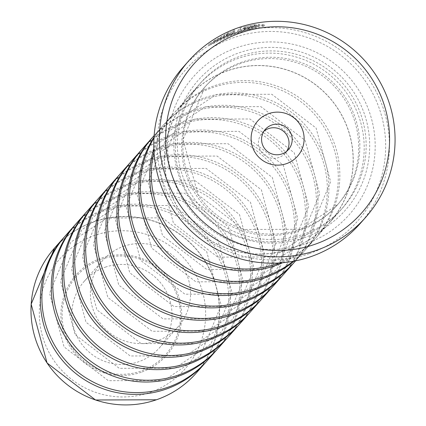 <?xml version="1.0" encoding="UTF-8"?>
<svg xmlns="http://www.w3.org/2000/svg" width="426" height="426" viewBox="0 0 426 426"><rect width="100%" height="100%" fill="white"/><g stroke="black" fill="none" stroke-linecap="round" stroke-linejoin="round"><path stroke-width="0.32" stroke-dasharray="2.13 1.6" d="M279.254 262.986A94.481 94.008 41.5 0 0 316.316 237.452A94.481 94.008 41.5 0 0 323.765 122.56A94.481 94.008 41.5 0 0 214.39 85.754A94.481 94.008 41.5 0 0 174.841 112.182A94.481 94.008 41.5 0 0 153.983 152.066M293.184 261.308A94.481 94.008 41.5 0 0 305.378 249.806A94.481 94.008 41.5 0 0 312.822 134.92A94.481 94.008 41.5 0 0 203.447 98.108A94.481 94.008 41.5 0 0 163.904 124.541A94.481 94.008 41.5 0 0 153.956 138.035M294.435 262.166A94.481 94.008 41.5 0 0 301.88 147.274A94.481 94.008 41.5 0 0 192.509 110.467A94.481 94.008 41.5 0 0 152.961 136.895M283.492 274.52A94.481 94.008 41.5 0 0 290.942 159.633A94.481 94.008 41.5 0 0 181.567 122.821A94.481 94.008 41.5 0 0 142.018 149.254M272.549 286.879A94.481 94.008 41.5 0 0 279.999 171.987A94.481 94.008 41.5 0 0 170.624 135.18A94.481 94.008 41.5 0 0 131.08 161.608M261.612 299.233A94.481 94.008 41.5 0 0 269.056 184.346A94.481 94.008 41.5 0 0 159.686 147.534A94.481 94.008 41.5 0 0 120.137 173.968M239.726 323.946A94.481 94.008 41.5 0 0 247.176 209.06A94.481 94.008 41.5 0 0 137.8 172.248A94.481 94.008 41.5 0 0 98.252 198.681M228.789 336.306A94.481 94.008 41.5 0 0 236.233 221.419A94.481 94.008 41.5 0 0 126.857 184.607A94.481 94.008 41.5 0 0 87.314 211.04M217.846 348.66A94.481 94.008 41.5 0 0 225.295 233.773A94.481 94.008 41.5 0 0 115.92 196.961A94.481 94.008 41.5 0 0 76.371 223.394M206.903 361.019A94.481 94.008 41.5 0 0 214.353 246.132A94.481 94.008 41.5 0 0 104.977 209.32A94.481 94.008 41.5 0 0 65.428 235.754M250.669 311.592A94.481 94.008 41.5 0 0 258.119 196.7A94.481 94.008 41.5 0 0 148.743 159.894A94.481 94.008 41.5 0 0 109.194 186.327M227.676 70.748A94.481 94.008 41.5 0 0 188.127 97.181A94.481 94.008 41.5 0 0 180.683 212.068A94.481 94.008 41.5 0 0 290.058 248.875A94.481 94.008 41.5 0 0 329.602 222.447A94.481 94.008 41.5 0 0 337.051 107.554A94.481 94.008 41.5 0 0 227.676 70.748M227.638 70.636A94.599 94.125 41.5 0 0 188.042 97.101A94.599 94.125 41.5 0 0 180.581 212.132A94.599 94.125 41.5 0 0 290.095 248.986A94.599 94.125 41.5 0 0 329.692 222.521A94.599 94.125 41.5 0 0 337.147 107.49A94.599 94.125 41.5 0 0 227.638 70.636M238.576 58.277A94.599 94.125 41.5 0 0 198.979 84.742A94.599 94.125 41.5 0 0 191.524 199.778A94.599 94.125 41.5 0 0 301.038 236.632A94.599 94.125 41.5 0 0 340.63 210.167A94.599 94.125 41.5 0 0 348.09 95.136A94.599 94.125 41.5 0 0 238.576 58.277M240.919 63.405A88.693 88.251 41.5 0 0 203.793 88.219A88.693 88.251 41.5 0 0 196.801 196.066A88.693 88.251 41.5 0 0 299.478 230.626A88.693 88.251 41.5 0 0 336.604 205.811A88.693 88.251 41.5 0 0 343.596 97.959A88.693 88.251 41.5 0 0 240.919 63.405M305.719 243.773A104.045 103.529 41.5 0 0 369.342 111.852A104.045 103.529 41.5 0 0 237.021 47.605A104.045 103.529 41.5 0 0 173.398 179.532A104.045 103.529 41.5 0 0 305.719 243.773M304.159 237.767A98.14 97.65 41.5 0 0 364.171 113.327A98.14 97.65 41.5 0 0 239.364 52.733A98.14 97.65 41.5 0 0 179.346 177.168A98.14 97.65 41.5 0 0 304.159 237.767M309.185 253.683A114.557 113.987 -138.5 0 1 163.499 182.951A114.557 113.987 -138.5 0 1 233.554 37.701A114.557 113.987 -138.5 0 1 379.241 108.433A114.557 113.987 -138.5 0 1 309.185 253.683M360.023 223.719A118.103 117.512 41.5 0 0 369.337 80.104A118.103 117.512 41.5 0 0 232.617 34.096A118.103 117.512 41.5 0 0 183.185 67.132M233.704 32.781L258.294 25.427L254.247 25.251L258.72 24.277L264.306 24.74L233.31 33.223L208.671 44.293L234.438 29.82L231.717 32.898A118.103 117.512 41.5 0 0 226.265 35.097L228.49 32.584L213.788 41.061L233.704 32.781M234.832 30.938L209.06 45.406L233.704 34.336L264.695 25.858L259.115 25.39L254.636 26.369L258.688 26.54L234.092 33.894L214.177 42.179L228.884 33.697L226.653 36.21A118.103 117.512 -138.5 0 1 232.106 34.011L234.832 30.938L234.438 29.82M254.636 26.369L254.247 25.251M245.781 28.611L237.857 30.31L239.992 27.898L254.828 24.623L245.147 26.811L243.502 28.664L243.885 29.793L245.536 27.924L255.217 25.736L240.381 29.011L238.225 31.471L237.836 30.358L238.246 31.423L255.483 27.333A118.103 117.512 41.5 0 0 249.641 28.414L243.896 29.777L243.502 28.664L249.247 27.301A118.103 117.512 -138.5 0 1 255.094 26.22L245.781 28.611M249.641 28.414L249.247 27.301M263.944 131.203A15.352 15.277 41.5 0 0 278.785 157.513A15.352 15.277 41.5 0 0 286.65 151.31M282.603 262.736A94.481 94.008 41.5 0 0 314.755 239.215A94.481 94.008 41.5 0 0 322.2 124.328A94.481 94.008 41.5 0 0 212.824 87.516A94.481 94.008 41.5 0 0 173.281 113.95A94.481 94.008 41.5 0 0 153.823 148.706M293.972 261.165A94.481 94.008 41.5 0 0 303.813 251.574A94.481 94.008 41.5 0 0 311.262 136.682A94.481 94.008 41.5 0 0 201.887 99.876A94.481 94.008 41.5 0 0 162.338 126.304A94.481 94.008 41.5 0 0 154.01 137.236M293.647 263.039A94.481 94.008 41.5 0 0 299.989 148.552A94.481 94.008 41.5 0 0 190.944 112.23A94.481 94.008 41.5 0 0 152.183 137.784M282.704 275.398A94.481 94.008 41.5 0 0 289.046 160.906A94.481 94.008 41.5 0 0 180.001 124.589A94.481 94.008 41.5 0 0 141.246 150.144M271.767 287.758A94.481 94.008 41.5 0 0 278.103 173.265A94.481 94.008 41.5 0 0 169.063 136.943A94.481 94.008 41.5 0 0 130.303 162.498M260.824 300.112A94.481 94.008 41.5 0 0 267.161 185.619A94.481 94.008 41.5 0 0 158.121 149.302A94.481 94.008 41.5 0 0 119.36 174.857M249.881 312.471A94.481 94.008 41.5 0 0 256.223 197.978A94.481 94.008 41.5 0 0 147.178 161.656A94.481 94.008 41.5 0 0 108.417 187.211M238.943 324.825A94.481 94.008 41.5 0 0 245.28 210.332A94.481 94.008 41.5 0 0 136.24 174.016A94.481 94.008 41.5 0 0 97.479 199.57M228.001 337.184A94.481 94.008 41.5 0 0 234.337 222.691A94.481 94.008 41.5 0 0 125.297 186.37A94.481 94.008 41.5 0 0 86.537 211.924M217.058 349.538A94.481 94.008 41.5 0 0 223.4 235.045A94.481 94.008 41.5 0 0 114.354 198.729A94.481 94.008 41.5 0 0 75.594 224.284M206.115 361.898A94.481 94.008 41.5 0 0 212.457 247.405A94.481 94.008 41.5 0 0 103.417 211.088A94.481 94.008 41.5 0 0 64.656 236.638M101.729 259.21A59.347 59.049 -138.5 0 1 177.2 295.852A59.347 59.049 -138.5 0 1 140.91 371.099A59.347 59.049 -138.5 0 1 65.439 334.458A59.347 59.049 -138.5 0 1 101.729 259.21M105.355 267.155A50.193 49.943 -138.5 0 1 159.505 347.744A50.193 49.943 -138.5 0 1 80.386 342.232A50.193 49.943 -138.5 0 1 105.355 267.155M123.897 246.217A50.193 49.943 -138.5 0 1 178.047 326.806A50.193 49.943 -138.5 0 1 98.928 321.289A50.193 49.943 -138.5 0 1 123.897 246.217M245.536 27.924L245.147 26.811M250.792 26.859L250.403 25.746M255.483 27.333L255.094 26.22M240.381 29.011L239.992 27.898M255.217 25.736L254.828 24.623M226.653 36.21L226.265 35.097M232.106 34.011L231.717 32.898M228.884 33.697L228.49 32.584M259.115 25.39L258.72 24.277M242.09 62.079A88.693 88.251 41.5 0 0 204.965 86.893A88.693 88.251 41.5 0 0 197.973 194.746A88.693 88.251 41.5 0 0 300.649 229.3A88.693 88.251 41.5 0 0 337.775 204.485A88.693 88.251 41.5 0 0 344.767 96.638A88.693 88.251 41.5 0 0 242.09 62.079M302.987 234.422A94.599 94.125 41.5 0 0 360.838 114.482A94.599 94.125 41.5 0 0 240.53 56.072A94.599 94.125 41.5 0 0 182.685 176.018A94.599 94.125 41.5 0 0 302.987 234.422M195.992 373.341A94.481 94.008 41.5 0 0 203.442 258.454A94.481 94.008 41.5 0 0 94.066 221.642A94.481 94.008 41.5 0 0 54.523 248.076M156.347 399.726A94.359 93.89 -138.5 0 1 36.343 341.466A94.359 93.89 -138.5 0 1 94.045 221.824A94.359 93.89 -138.5 0 1 214.049 280.084A94.359 93.89 -138.5 0 1 156.347 399.726M94.961 235.274A83.347 82.932 41.5 0 0 43.995 340.954A83.347 82.932 41.5 0 0 149.995 392.421A83.347 82.932 41.5 0 0 200.96 286.741A83.347 82.932 41.5 0 0 94.961 235.274M141.304 372.217A60.535 60.231 -138.5 0 1 64.321 334.841A60.535 60.231 -138.5 0 1 101.335 258.092A60.535 60.231 -138.5 0 1 178.318 295.468A60.535 60.231 -138.5 0 1 141.304 372.217M273.306 256.937L217.771 257.128L173.494 223.336L158.978 169.676L180.251 118.545L216.291 94.46L271.825 94.274L316.103 128.061L330.619 181.721L309.345 232.852L273.306 256.937M262.363 269.296L206.828 269.482L162.556 235.695L148.04 182.035L169.308 130.904L205.348 106.814L260.882 106.628L305.16 140.42L319.676 194.08L298.402 245.211L262.363 269.296M251.42 281.655L195.891 281.842L151.613 248.049L137.097 194.389L158.371 143.258L194.41 119.174L249.945 118.987L294.217 152.774L308.733 206.434L287.465 257.565L251.42 281.655M240.482 294.009L184.948 294.196L140.671 260.408L126.155 206.748L147.428 155.618L183.468 131.528L239.002 131.341L283.279 165.134L297.795 218.794L276.522 269.924L240.482 294.009M229.539 306.369L174.005 306.555L129.733 272.762L115.212 219.108L136.485 167.972L172.525 143.887L228.059 143.7L272.336 177.488L286.852 231.148L265.579 282.278L229.539 306.369M218.597 318.723L163.067 318.914L118.79 285.122L104.274 231.462L125.542 180.331L161.587 156.246L217.122 156.054L261.394 189.847L275.91 243.507L254.641 294.638L218.597 318.723M196.716 343.436L141.182 343.628L96.904 309.835L82.388 256.175L103.662 205.044L139.701 180.959L195.236 180.768L239.513 214.56L254.029 268.22L232.756 319.351L196.716 343.436M185.773 355.795L130.239 355.982L85.967 322.189L71.451 268.534L92.719 217.404L128.764 193.313L184.293 193.127L228.57 226.914L243.086 280.574L221.818 331.705L185.773 355.795M174.836 368.149L119.301 368.341L75.024 334.548L60.508 280.888L81.781 229.758L117.821 205.673L173.355 205.481L217.627 239.274L232.149 292.934L210.875 344.064L174.836 368.149M163.893 380.509L108.358 380.695L64.081 346.908L49.565 293.248L70.838 242.117L106.878 218.027L162.412 217.84L206.69 251.633L221.206 305.288L199.932 356.418L163.893 380.509M207.659 331.082L152.125 331.268L107.847 297.476L93.331 243.821L114.605 192.685L150.644 168.6L206.179 168.414L250.456 202.201L264.972 255.861L243.699 306.992L207.659 331.082M174.841 112.182L188.127 97.181M188.042 97.101L198.979 84.742M203.793 88.219L204.965 86.893L183.068 139.515L197.994 194.719L243.528 229.481L300.671 229.284L337.775 204.485L336.604 205.811M209.06 45.406L208.671 44.293M258.688 26.54L258.294 25.427M285.207 153.222L288.375 149.643M178.047 326.806L159.505 347.744M154.127 135.58L162.338 126.304M163.904 124.541L173.281 113.95M305.378 249.806L314.755 239.215M295.601 260.845L303.813 251.574M102.884 260.259L84.343 281.197M262.219 132.864L265.387 129.291M214.177 42.179L213.788 41.061M264.695 25.858L264.306 24.74M329.692 222.521L340.63 210.167M316.316 237.452L329.602 222.447"/><path stroke-width="0.64" d="M153.983 152.066A94.481 94.008 41.5 0 0 182.275 244.316A94.481 94.008 41.5 0 0 276.772 263.88A94.481 94.008 41.5 0 0 279.254 262.986M153.956 138.035A94.481 94.008 41.5 0 0 161.459 246.207A94.481 94.008 41.5 0 0 265.829 276.24A94.481 94.008 41.5 0 0 293.184 261.308M154.127 135.58L152.961 136.895A94.481 94.008 41.5 0 0 145.511 251.787A94.481 94.008 41.5 0 0 254.886 288.594A94.481 94.008 41.5 0 0 294.435 262.166L295.601 260.845M152.183 137.784A94.481 94.008 41.5 0 0 151.395 138.663L142.018 149.254A94.481 94.008 41.5 0 0 134.573 264.141A94.481 94.008 41.5 0 0 243.944 300.953A94.481 94.008 41.5 0 0 283.492 274.52L292.87 263.928A94.481 94.008 41.5 0 0 293.647 263.039M141.246 150.144A94.481 94.008 41.5 0 0 140.458 151.017L131.08 161.608A94.481 94.008 41.5 0 0 123.631 276.501A94.481 94.008 41.5 0 0 233.006 313.307A94.481 94.008 41.5 0 0 272.549 286.879L281.932 276.288A94.481 94.008 41.5 0 0 282.704 275.398M130.303 162.498A94.481 94.008 41.5 0 0 129.515 163.376L120.137 173.968A94.481 94.008 41.5 0 0 112.688 288.855A94.481 94.008 41.5 0 0 222.063 325.666A94.481 94.008 41.5 0 0 261.612 299.233L270.989 288.642A94.481 94.008 41.5 0 0 271.767 287.758M108.417 187.211A94.481 94.008 41.5 0 0 107.634 188.09L98.252 198.681A94.481 94.008 41.5 0 0 90.807 313.568A94.481 94.008 41.5 0 0 200.183 350.38A94.481 94.008 41.5 0 0 239.726 323.946L249.109 313.355A94.481 94.008 41.5 0 0 249.881 312.471M97.479 199.57A94.481 94.008 41.5 0 0 96.691 200.449L87.314 211.04A94.481 94.008 41.5 0 0 79.864 325.927A94.481 94.008 41.5 0 0 189.24 362.734A94.481 94.008 41.5 0 0 228.789 336.306L238.166 325.714A94.481 94.008 41.5 0 0 238.943 324.825M86.537 211.924A94.481 94.008 41.5 0 0 85.748 212.803L76.371 223.394A94.481 94.008 41.5 0 0 68.927 338.281A94.481 94.008 41.5 0 0 178.297 375.093A94.481 94.008 41.5 0 0 217.846 348.66L227.223 338.068A94.481 94.008 41.5 0 0 228.001 337.184M75.594 224.284A94.481 94.008 41.5 0 0 74.811 225.162L65.428 235.754A94.481 94.008 41.5 0 0 57.984 350.641A94.481 94.008 41.5 0 0 167.359 387.452A94.481 94.008 41.5 0 0 206.903 361.019L216.28 350.428A94.481 94.008 41.5 0 0 217.058 349.538M119.36 174.857A94.481 94.008 41.5 0 0 118.572 175.73L109.194 186.327A94.481 94.008 41.5 0 0 101.75 301.214A94.481 94.008 41.5 0 0 211.12 338.02A94.481 94.008 41.5 0 0 250.669 311.592L260.046 301.001A94.481 94.008 41.5 0 0 260.824 300.112M188.809 60.78L183.185 67.132A118.103 117.512 41.5 0 0 173.872 210.742A118.103 117.512 41.5 0 0 310.591 256.756A118.103 117.512 41.5 0 0 360.023 223.719L365.652 217.361A118.103 117.512 -138.5 0 1 316.22 250.403A118.103 117.512 -138.5 0 1 179.5 204.389A118.103 117.512 -138.5 0 1 188.809 60.78A118.103 117.512 -138.5 0 1 238.246 27.738A118.103 117.512 -138.5 0 1 374.96 73.751A118.103 117.512 -138.5 0 1 365.652 217.361M240.583 32.866A112.198 111.633 41.5 0 0 171.976 175.118A112.198 111.633 41.5 0 0 314.66 244.391A112.198 111.633 41.5 0 0 383.267 102.139A112.198 111.633 41.5 0 0 240.583 32.866M286.394 163.68A26.572 26.439 41.5 0 0 302.641 129.989A26.572 26.439 41.5 0 0 268.849 113.577A26.572 26.439 41.5 0 0 252.602 147.274A26.572 26.439 41.5 0 0 286.394 163.68M281.948 153.94A15.352 15.277 41.5 0 0 289.584 130.974A15.352 15.277 41.5 0 0 265.387 129.291A15.352 15.277 41.5 0 0 281.948 153.94M286.65 151.31A15.352 15.277 41.5 0 0 263.944 131.203M153.823 148.706A94.481 94.008 41.5 0 0 178.766 244.258A94.481 94.008 41.5 0 0 275.207 265.648A94.481 94.008 41.5 0 0 282.603 262.736M154.01 137.236A94.481 94.008 41.5 0 0 158.951 246.787A94.481 94.008 41.5 0 0 264.264 278.002A94.481 94.008 41.5 0 0 293.972 261.165M151.395 138.663A94.481 94.008 41.5 0 0 143.951 253.55A94.481 94.008 41.5 0 0 253.326 290.362A94.481 94.008 41.5 0 0 292.87 263.928M140.458 151.017A94.481 94.008 41.5 0 0 133.008 265.909A94.481 94.008 41.5 0 0 242.383 302.716A94.481 94.008 41.5 0 0 281.932 276.288M129.515 163.376A94.481 94.008 41.5 0 0 122.065 278.263A94.481 94.008 41.5 0 0 231.44 315.075A94.481 94.008 41.5 0 0 270.989 288.642M118.572 175.73A94.481 94.008 41.5 0 0 111.127 290.623A94.481 94.008 41.5 0 0 220.503 327.429A94.481 94.008 41.5 0 0 260.046 301.001M107.634 188.09A94.481 94.008 41.5 0 0 100.185 302.977A94.481 94.008 41.5 0 0 209.56 339.788A94.481 94.008 41.5 0 0 249.109 313.355M96.691 200.449A94.481 94.008 41.5 0 0 89.242 315.336A94.481 94.008 41.5 0 0 198.617 352.142A94.481 94.008 41.5 0 0 238.166 325.714M85.748 212.803A94.481 94.008 41.5 0 0 78.304 327.69A94.481 94.008 41.5 0 0 187.674 364.502A94.481 94.008 41.5 0 0 227.223 338.068M74.811 225.162A94.481 94.008 41.5 0 0 67.361 340.049A94.481 94.008 41.5 0 0 176.737 376.861A94.481 94.008 41.5 0 0 216.28 350.428M64.656 236.638A94.481 94.008 41.5 0 0 63.868 237.516A94.481 94.008 41.5 0 0 56.418 352.403A94.481 94.008 41.5 0 0 165.794 389.215A94.481 94.008 41.5 0 0 205.343 362.782A94.481 94.008 41.5 0 0 206.115 361.898M54.523 248.076A94.481 94.008 41.5 0 0 47.073 362.963A94.481 94.008 41.5 0 0 156.448 399.774A94.481 94.008 41.5 0 0 195.992 373.341C185.092 385.551 171.902 394.364 156.433 399.78L95.552 399.993L47.062 362.973L31.173 304.164L54.523 248.076L63.868 237.516M195.992 373.341L205.343 362.782"/></g></svg>
